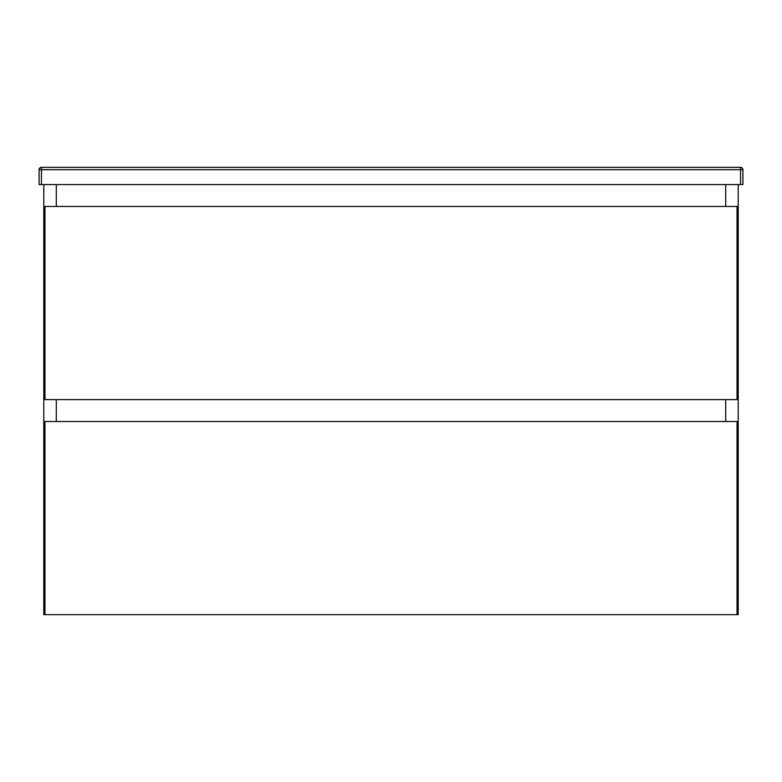 <?xml version="1.0" encoding="UTF-8"?>
<svg xmlns="http://www.w3.org/2000/svg" width="782" height="782" viewBox="0 0 782 782"><rect width="100%" height="100%" fill="white"/><g stroke="black" fill="none" stroke-linecap="round" stroke-linejoin="round"><path stroke-width="1.17" d="M56.304 184.552L56.304 206.448L56.304 184.552M56.304 399.602L56.304 421.498L56.304 399.602M738.208 184.552L738.208 614.652L737.035 614.652L737.035 421.498L44.965 421.498L44.965 614.652L43.792 614.652L43.792 184.552M725.696 421.498L725.696 399.602L725.696 421.498M725.696 206.448L725.696 184.552L725.696 206.448M44.965 206.448L44.965 399.602L737.035 399.602L737.035 206.448L44.965 206.448M44.965 614.652L737.035 614.652M41.446 184.552L39.1 184.552L39.1 169.694A2.346 2.346 0 0 1 41.446 167.348L740.554 167.348L740.554 169.694L41.446 169.694L41.446 184.552L740.554 184.552L740.554 169.694L742.9 169.694L742.9 184.552L740.554 184.552M742.9 169.694A2.346 2.346 0 0 0 740.554 167.348A2.346 2.346 0 0 1 742.9 169.694M39.1 169.694L41.446 169.694L41.446 167.348A2.346 2.346 0 0 0 39.1 169.694"/></g></svg>
